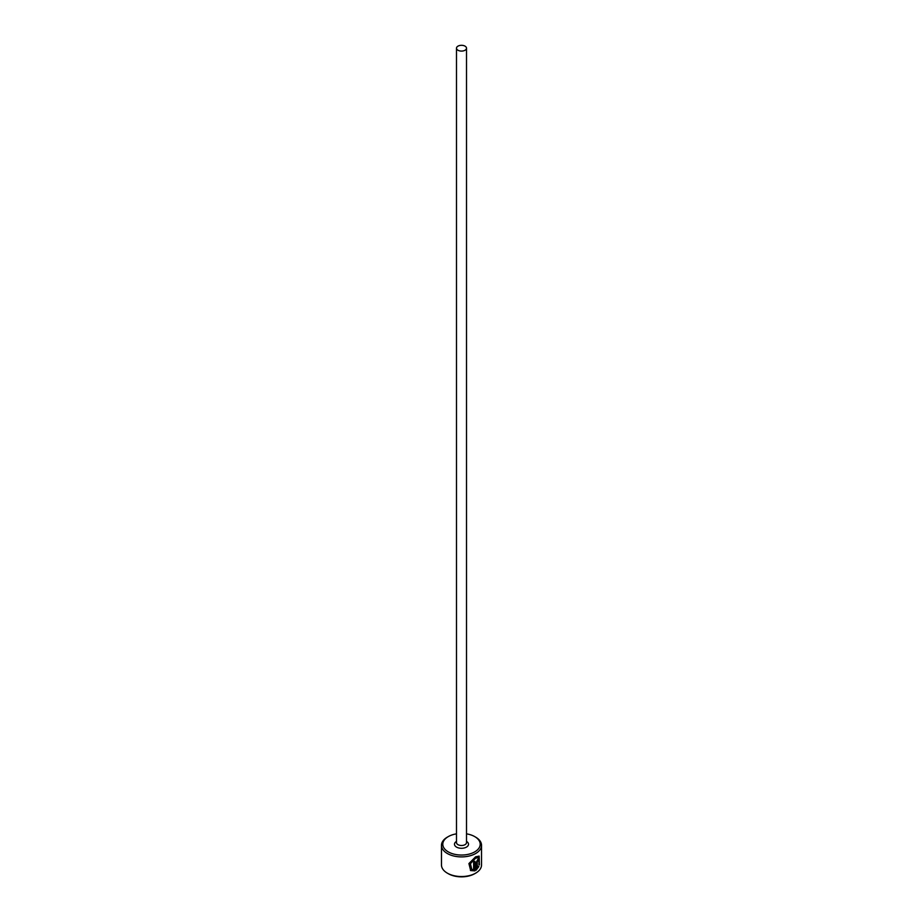 <?xml version="1.0" encoding="UTF-8"?>
<svg xmlns="http://www.w3.org/2000/svg" width="923" height="923" viewBox="0 0 923 923"><rect width="100%" height="100%" fill="white"/><g stroke="black" fill="none" stroke-linecap="round" stroke-linejoin="round"><path stroke-width="1.38" d="M471.757 869.27L469.957 863.432L475.08 857.952L478.529 857.675L475.553 858.217L470.43 863.709L471.757 869.27L473.637 869.743L473.637 861.92A20.029 11.561 0 0 0 474.941 861.297L474.941 870.862L470.672 870.585L468.919 863.57L475.553 856.856L479.141 856.083L479.418 864.966L478.529 857.675M470.442 870.447L474.941 870.862M477.272 860.582L477.226 867.701L478.183 866.201L478.829 866.57L476.13 870.181L476.13 862.67L477.745 859.486L479.118 860.282A20.029 11.561 180 0 1 478.229 861.136L477.272 860.582L477.226 861.932M448.278 851.883A18.702 10.799 0 0 0 474.722 851.883A18.702 10.799 0 0 0 474.722 836.607L475.668 837.161A20.029 11.561 180 0 1 481.529 845.341A20.029 11.561 180 0 1 469.161 856.025A20.029 11.561 180 0 1 447.332 853.51A20.029 11.561 180 0 1 441.471 845.341A20.029 11.561 180 0 1 447.332 837.161L448.278 836.607A18.702 10.799 0 0 0 448.278 851.883M475.668 873.146L474.722 873.689A18.702 10.799 180 0 1 448.278 873.689L447.332 873.146A20.029 11.561 0 0 0 475.668 873.146A20.029 11.561 0 0 0 481.529 864.966L481.529 845.341M457.958 50.234A5.007 2.896 0 0 0 463.415 50.869A5.007 2.896 0 0 0 466.507 48.192A5.007 2.896 0 0 0 465.042 46.15A5.007 2.896 0 0 0 459.585 45.527A5.007 2.896 0 0 0 456.493 48.192A5.007 2.896 0 0 0 457.958 50.234M477.745 859.486L478.645 860.005A20.029 11.561 0 0 1 477.952 860.697M441.471 845.341L441.471 864.966A20.029 11.561 0 0 0 447.332 873.146L448.278 873.689M475.668 837.161L474.722 836.607A18.702 10.799 0 0 0 466.507 833.85M456.493 833.85A18.702 10.799 0 0 0 448.278 836.607M476.764 861.667L477.226 867.701M475.657 869.904L478.356 866.293L477.71 865.924M478.945 864.701L479.164 856.279M474.468 870.585L474.468 861.54M466.507 48.192L466.507 842.607A5.007 2.896 180 0 1 463.415 845.283A5.007 2.896 180 0 1 457.958 844.649A5.007 2.896 180 0 1 456.493 842.607L456.493 48.192M466.507 841.407A7.015 4.05 180 0 1 466.438 847.118A7.015 4.05 180 0 1 456.539 847.106A7.015 4.05 180 0 1 456.493 841.407"/></g></svg>

